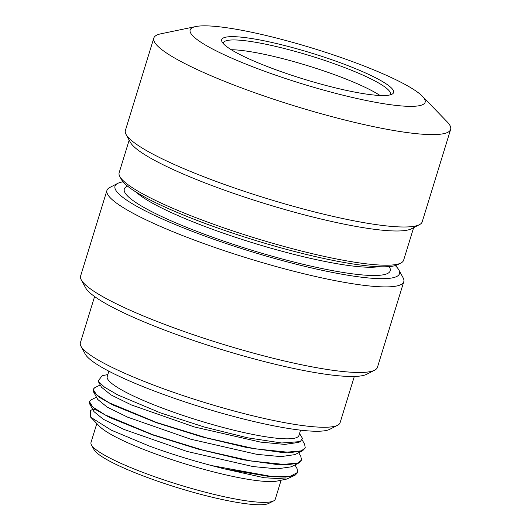 <?xml version="1.0" encoding="UTF-8"?>
<svg xmlns="http://www.w3.org/2000/svg" width="531" height="531" viewBox="0 0 531 531"><rect width="100%" height="100%" fill="white"/><g stroke="black" fill="none" stroke-linecap="round" stroke-linejoin="round"><path stroke-width="0.8" d="M119.814 176.518A148.813 22.468 -162.9 0 0 203.897 220.717A148.813 22.468 17.1 0 0 400.938 263.004L397.759 264.644A146.224 22.076 17.1 0 1 204.143 223.093A146.224 22.076 -162.9 0 1 121.519 179.664L119.814 176.518A148.813 22.468 -162.9 0 1 119.15 172.728L129.172 140.144M400.938 263.004A148.813 22.468 17.1 0 0 403.613 260.243L413.642 227.66M419.417 224.686A155.278 23.444 17.1 0 1 213.807 180.56A155.278 23.444 -162.9 0 1 126.066 134.436L130.341 142.288A148.813 22.468 -162.9 0 0 214.424 186.487A148.813 22.468 17.1 0 0 411.472 228.775L419.417 224.686A155.278 23.444 17.1 0 0 422.211 221.799L450.633 129.405A155.278 23.444 17.1 0 0 447.168 121.851L422.404 96.27A122.933 18.558 17.1 0 0 355.139 62.605A122.933 18.558 -162.9 0 0 195.78 26.55L160.913 33.792A155.278 23.444 -162.9 0 0 153.804 38.093A155.278 23.444 -162.9 0 0 242.229 88.166A155.278 23.444 17.1 0 0 450.633 129.405M126.066 134.436A155.278 23.444 -162.9 0 1 125.382 130.48L153.804 38.093M422.404 96.27A122.933 18.558 17.1 0 1 382.36 103.492A122.933 18.558 17.1 0 1 260.157 69.601A122.933 18.558 -162.9 0 1 195.78 26.55M272.901 68.658A89.931 13.58 -162.9 0 1 222.091 41.949A89.931 13.58 -162.9 0 1 342.389 63.541A89.931 13.58 -162.9 0 1 391.984 94.219A89.931 13.58 -162.9 0 1 272.901 68.658M223.325 43.635A87.343 13.189 -162.9 0 1 223.412 42.865A87.343 13.189 -162.9 0 1 340.637 66.063A87.343 13.189 17.1 0 1 390.378 94.233A87.343 13.189 17.1 0 1 390.013 94.916M380.03 95.487A87.343 13.189 17.1 0 0 337.63 75.84A87.343 13.189 -162.9 0 0 231.264 49.722M395.29 265.586A148.813 22.468 17.1 0 1 398.821 269.894A148.813 22.468 17.1 0 1 199.756 234.171A148.813 22.468 -162.9 0 1 117.69 183.407A148.813 22.468 -162.9 0 1 123.033 181.834M374.66 370.173L366.709 374.269A148.813 22.468 17.1 0 1 169.668 331.981A148.813 22.468 -162.9 0 1 85.584 287.782L81.309 279.93A155.278 23.444 -162.9 0 0 169.05 326.047A155.278 23.444 17.1 0 0 374.66 370.173A155.278 23.444 17.1 0 0 377.455 367.286L403.779 281.702A155.278 23.444 17.1 0 1 195.375 240.463A155.278 23.444 -162.9 0 1 106.95 190.39A155.278 23.444 -162.9 0 1 109.744 187.503L117.69 183.407M403.779 281.702A155.278 23.444 17.1 0 0 403.095 277.746L398.821 269.894M81.309 279.93A155.278 23.444 -162.9 0 1 80.619 275.974L106.95 190.39M80.971 346.272L85.245 354.124A129.398 19.534 -162.9 0 0 158.357 392.555A129.398 19.534 17.1 0 0 329.698 429.327L337.65 425.238A135.87 20.51 17.1 0 1 157.74 386.628A135.87 20.51 -162.9 0 1 80.971 346.272A135.87 20.51 -162.9 0 1 80.367 342.807L94.598 296.55M337.65 425.238A135.87 20.51 17.1 0 0 340.092 422.716L354.323 376.452M300.573 430.163L298.933 435.48A100.286 15.14 17.1 0 1 164.338 408.843A100.286 15.14 -162.9 0 1 107.229 376.506L108.868 371.189M107.833 374.554L102.164 375.729L98.076 381.066L104.561 387.218L117.822 394.958L160.448 412.872L204.495 427.083L247.645 437.816L281.709 442.993L300.261 441.593L302.504 438.447L299.537 433.528M93.954 411.611L103.412 419.337L123.869 429.393L186.912 451.416L253.121 466.576L277.169 468.853L291.101 466.862M294.712 454.715L302.624 450.746L305.272 447.885L300.878 451.224L290.583 452.498L254.966 448.808L206.572 437.876L156.492 422.45L109.147 402.783L96.582 394.872L93.137 389.316L93.469 391.772L97.777 399.498L107.176 407.111L127.639 417.174L190.682 439.197L256.891 454.35L280.939 456.627L294.891 454.622M98.076 381.066L101.534 387.272L110.926 394.878L131.383 404.941L194.439 426.97L260.661 442.124L284.709 444.401L298.634 442.409M295.097 475.199L286.72 479.062L264.133 477.734L224.387 468.866L269.907 476.612L285.598 477.103L295.097 475.199L297.672 472.583L297.088 468.72L294.97 464.924M290.948 466.941L298.853 462.972L278.868 464.778L243.006 459.773L198.09 449.08L152.656 434.922L109.366 417.313L96.071 409.832L89.706 403.998L89.374 401.542L92.819 407.098L105.384 415.01L152.729 434.677L202.809 450.102L251.203 461.034L286.82 464.725L297.121 463.45L301.508 460.111L300.858 456.507L298.727 452.697M298.86 462.972L301.508 460.111M93.469 391.772L99.835 397.606L113.13 405.087L156.419 422.696L201.853 436.86L246.776 447.547L282.638 452.551L302.624 450.746M305.272 447.885L304.615 444.268L302.185 439.914M93.137 389.316L94.777 387.683M286.72 479.062L277.268 481.02A96.403 14.556 17.1 0 1 152.297 452.751A96.403 14.556 -162.9 0 1 99.549 426.347L90.708 417.213L111.371 430.19L149.503 446.14C169.356 453.394 190.045 459.873 211.59 465.568L271.753 476.519L290.145 476.4L297.752 472.338M91.08 399.876L89.374 401.542M90.708 417.213L90.336 410.589L92.719 409.394M93.668 409.6L95.401 409.368M211.59 465.568A109.99 16.607 17.1 0 0 224.387 468.866M91.432 444.898L94 449.611A92.52 13.965 -162.9 0 0 146.277 477.09A92.52 13.965 17.1 0 0 268.786 503.381L273.558 500.932A96.403 14.556 17.1 0 1 145.906 473.533A96.403 14.556 -162.9 0 1 91.432 444.898A96.403 14.556 -162.9 0 1 91.007 442.442L96.828 423.532M273.558 500.932A96.403 14.556 17.1 0 0 275.29 499.14L281.111 480.223M136.215 192.162A132.637 20.025 17.1 0 0 207.886 227.593A132.637 20.025 17.1 0 0 378.583 266.721M127.526 186.109A139.109 21.001 17.1 0 0 203.506 233.892A139.109 21.001 17.1 0 0 337.165 271.46A139.109 21.001 17.1 0 0 389.17 266.602M300.261 441.593L298.482 442.482M94.02 411.724L89.706 403.998M94.717 387.71L100.24 384.942M90.947 399.943L96.476 397.168"/></g></svg>
